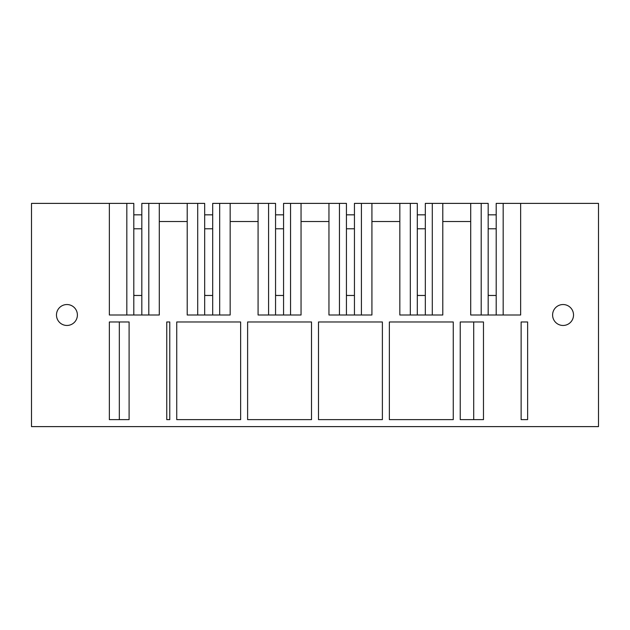 <?xml version="1.0" encoding="UTF-8"?>
<svg xmlns="http://www.w3.org/2000/svg" width="630" height="630" viewBox="0 0 630 630"><rect width="100%" height="100%" fill="white"/><g stroke="black" fill="none" stroke-linecap="round" stroke-linejoin="round"><path stroke-width="0.94" d="M31.5 203.388L31.5 426.612L598.5 426.612L598.5 203.388L520.648 203.388L520.648 315L470.704 315L470.704 221.524L442.795 221.524L442.795 315L399.829 315L399.829 221.524L371.92 221.524L371.92 315L328.954 315L328.954 221.524L301.045 221.524L301.045 315L258.079 315L258.079 221.524L230.17 221.524L230.17 315L187.204 315L187.204 221.524L159.296 221.524L159.296 315L109.352 315L109.352 203.388L31.5 203.388M60.661 323.371A10.466 10.466 0 0 0 75.309 321.276A10.466 10.466 0 0 0 73.214 306.629A10.466 10.466 0 0 0 58.566 308.724A10.466 10.466 0 0 0 60.661 323.371M382.386 419.635L382.386 321.977L318.489 321.977L318.489 419.635L382.386 419.635M311.511 419.635L247.614 419.635L247.614 321.977L311.511 321.977L311.511 419.635M240.636 321.977L176.739 321.977L176.739 419.635L240.636 419.635L240.636 321.977M453.261 419.635L453.261 321.977L389.364 321.977L389.364 419.635L453.261 419.635M109.352 419.635L109.352 321.977L129.103 321.977L129.103 419.635L109.352 419.635M563.062 304.534A10.466 10.466 0 0 0 552.597 315A10.466 10.466 0 0 0 563.062 325.466A10.466 10.466 0 0 0 573.528 315A10.466 10.466 0 0 0 563.062 304.534M527.625 419.635L521.128 419.635L521.128 321.977L527.625 321.977L527.625 419.635M483.478 419.635L460.239 419.635L460.239 321.977L483.478 321.977L483.478 419.635M169.761 321.977L166.753 321.977L166.753 419.635L169.761 419.635L169.761 321.977M133.804 315L133.804 203.388L109.352 203.388M520.648 203.388L496.196 203.388L496.196 315M126.827 203.388L126.827 315M204.679 315L204.679 203.388L159.296 203.388L159.296 221.524M159.296 203.388L141.821 203.388L141.821 315M275.554 315L275.554 203.388L230.17 203.388L230.17 221.524M230.17 203.388L212.696 203.388L212.696 315M346.429 315L346.429 203.388L301.045 203.388L301.045 221.524M301.045 203.388L283.571 203.388L283.571 315M417.304 315L417.304 203.388L371.92 203.388L371.92 221.524M371.92 203.388L354.446 203.388L354.446 315M488.179 315L488.179 203.388L425.321 203.388L425.321 315M470.704 203.388L470.704 221.524M442.795 203.388L442.795 221.524M410.327 203.388L410.327 315M399.829 203.388L399.829 221.524M432.298 203.388L432.298 315M417.304 295.47L425.321 295.47M339.452 203.388L339.452 315M328.954 203.388L328.954 221.524M361.423 203.388L361.423 315M346.429 295.47L354.446 295.47M268.577 203.388L268.577 315M258.079 203.388L258.079 221.524M290.548 203.388L290.548 315M275.554 295.47L283.571 295.47M197.702 203.388L197.702 315M187.204 203.388L187.204 221.524M219.673 203.388L219.673 315M204.679 295.47L212.696 295.47M148.798 203.388L148.798 315M133.804 295.47L141.821 295.47M503.173 203.388L503.173 315M481.202 203.388L481.202 315M488.179 295.47L496.196 295.47M119.33 419.635L119.33 321.977M473.705 419.635L473.705 321.977M133.804 228.777L141.821 228.777M133.804 294.076L133.977 295.47M133.804 214.83L141.821 214.83M204.679 228.777L212.696 228.777M204.679 294.076L204.852 295.47M204.679 214.83L212.696 214.83M275.554 228.777L283.571 228.777M275.554 294.076L275.727 295.47M275.554 214.83L283.571 214.83M346.429 228.777L354.446 228.777M346.429 294.076L346.602 295.47M346.429 214.83L354.446 214.83M417.304 228.777L425.321 228.777M417.304 294.076L417.477 295.47M417.304 214.83L425.321 214.83M488.179 228.777L496.196 228.777M488.179 294.076L488.352 295.47M488.179 214.83L496.196 214.83"/></g></svg>
